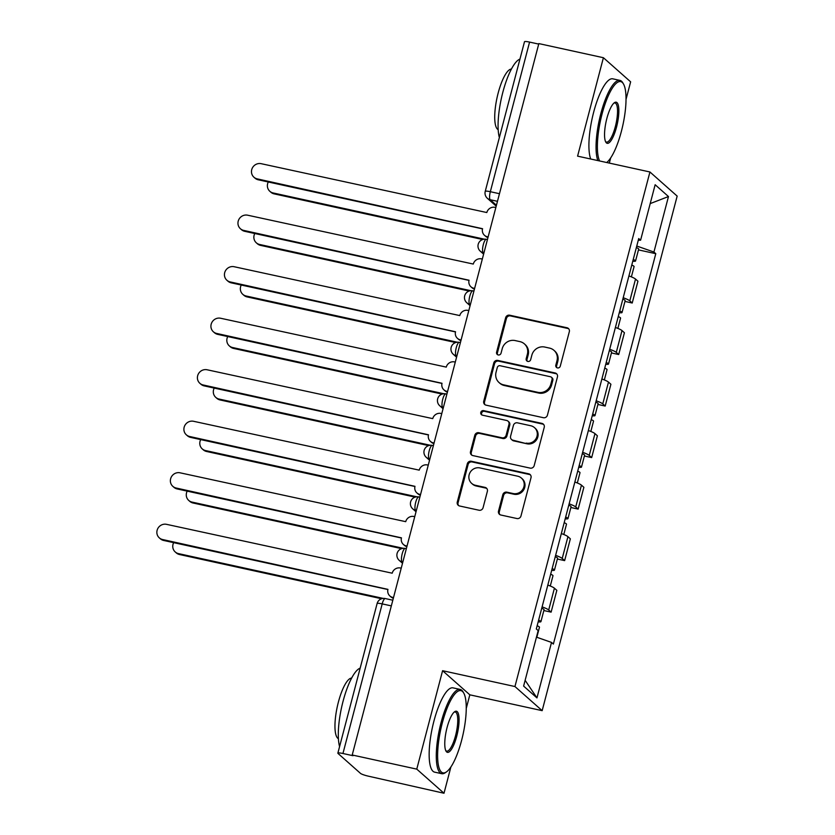 <?xml version="1.0" encoding="UTF-8"?>
<svg xmlns="http://www.w3.org/2000/svg" width="835" height="835" viewBox="0 0 835 835"><rect width="100%" height="100%" fill="white"/><g stroke="black" fill="none" stroke-linecap="round" stroke-linejoin="round"><path stroke-width="1.25" d="M557.456 367.911A2.369 2.255 -48.5 0 0 560.285 366.137L569.324 331.693A3.392 3.225 -48.5 0 0 566.986 327.748L509.663 315.202A3.392 3.225 -48.5 0 0 505.634 317.749L496.595 352.193A2.369 2.255 -48.5 0 0 498.224 354.948A2.369 2.255 -48.5 0 0 501.052 353.174L502.221 348.717A10.834 10.312 -48.5 0 1 515.132 340.565L519.913 341.619A10.834 10.312 -48.5 0 1 524.38 343.874A10.834 10.312 -48.5 0 1 527.376 354.217L526.207 358.674A2.369 2.255 -48.5 0 0 527.845 361.43A2.369 2.255 -48.5 0 0 530.674 359.655L531.843 355.199A10.834 10.312 -48.5 0 1 544.754 347.047L549.524 348.101A10.834 10.312 -48.5 0 1 553.991 350.356A10.834 10.312 -48.5 0 1 556.997 360.699L555.828 365.156A2.369 2.255 -48.5 0 0 557.456 367.911M498.516 511.072A3.392 3.225 -48.5 0 0 500.854 515.018L516.938 518.535A3.392 3.225 -48.5 0 0 520.967 515.988L531.008 477.735A3.392 3.225 -48.5 0 0 528.67 473.8L471.347 461.254A3.392 3.225 -48.5 0 0 467.318 463.801L457.277 502.054A3.392 3.225 -48.5 0 0 459.615 505.989L479.039 510.237A3.392 3.225 -48.5 0 0 483.079 507.69L487.369 491.324A3.392 3.225 -48.5 0 0 485.041 487.389L475.407 485.281A9.06 8.621 -48.5 0 1 469.959 472.693A9.06 8.621 -48.5 0 1 479.958 467.934L517.69 476.19A9.06 8.621 -48.5 0 1 523.127 488.767A9.06 8.621 -48.5 0 1 513.139 493.537L506.855 492.159A3.392 3.225 -48.5 0 0 502.816 494.706L498.516 511.072L499.32 511.782A3.392 3.225 -48.5 0 0 499.883 514.621M514.944 686.537L442.592 670.703L416.769 769.129L352.213 754.997L538.846 43.597L603.402 57.719L577.59 156.145L649.933 171.979L514.944 686.537L542.166 710.658L677.164 196.1L649.933 171.979M543.387 417.709A3.392 3.225 -48.5 0 0 547.426 415.162L557.456 376.909A3.392 3.225 -48.5 0 0 555.118 372.974L497.806 360.428A3.392 3.225 -48.5 0 0 493.767 362.974L483.736 401.228A3.392 3.225 -48.5 0 0 486.064 405.163L543.387 417.709M544.232 427.322L534.202 465.575A3.392 3.225 -48.5 0 1 530.162 468.122L472.84 455.576A3.392 3.225 -48.5 0 1 470.502 451.641L474.802 435.265A3.392 3.225 -48.5 0 1 478.841 432.728L502.086 437.811A3.392 3.225 -48.5 0 0 506.114 435.265L508.964 424.41A3.392 3.225 -48.5 0 0 506.636 420.464L482.432 415.172A2.369 2.255 -48.5 0 1 481.012 411.874A2.369 2.255 -48.5 0 1 483.622 410.632L541.894 423.387A3.392 3.225 -48.5 0 1 544.232 427.322M416.769 769.129L444.001 793.25L368.59 776.216A6.899 0.992 -165.3 0 1 360.511 773.387L338.05 753.483A6.899 0.992 -165.3 0 1 337.862 753.16L377.107 603.548A6.899 0.992 14.7 0 1 382.2 603.893L342.945 753.504A6.899 0.992 -165.3 0 0 337.862 753.16M609.32 163.086L610.677 157.919M626.031 99.375L630.634 81.84L603.402 57.719M466.264 708.393L469.823 694.824L542.166 710.658M444.001 793.25L450.9 766.937M352.213 754.997L353.007 755.706L342.945 753.504M499.466 193.71L490.333 191.706A6.899 0.992 14.7 0 0 485.239 191.361L524.495 41.75A6.899 0.992 14.7 0 1 529.578 42.094L490.333 191.706A6.899 1.868 102.3 0 0 490.187 199.722L496.428 205.253M538.711 44.088L529.578 42.094M623.202 297.74A15.875 2.286 14.7 0 1 629.799 300.861L635.519 279.067A15.875 2.286 -165.3 0 0 628.922 275.947M635.519 279.067L637.94 281.207L632.22 303.011L624.945 301.414M629.799 300.861L632.22 303.011M611.429 352.944L618.704 354.531L624.423 332.737L622.002 330.587A15.875 2.286 -165.3 0 0 615.405 327.466M609.686 349.27A15.875 2.286 14.7 0 1 616.282 352.391L618.704 354.531M597.912 404.464L605.187 406.05L610.907 384.257L608.485 382.106A15.875 2.286 -165.3 0 0 601.889 378.996M596.169 400.79A15.875 2.286 14.7 0 1 602.766 403.91L605.187 406.05M584.396 455.983L591.671 457.58L597.39 435.776L594.969 433.636A15.875 2.286 -165.3 0 0 588.372 430.516M582.653 452.309A15.875 2.286 14.7 0 1 589.249 455.43L591.671 457.58M570.879 507.503L578.154 509.099L583.874 487.296L581.452 485.156A15.875 2.286 -165.3 0 0 574.856 482.035M569.136 503.839A15.875 2.286 14.7 0 1 575.732 506.949L578.154 509.099M557.362 559.033L564.637 560.619L570.357 538.826L567.936 536.675A15.875 2.286 -165.3 0 0 561.339 533.555M555.619 555.359A15.875 2.286 14.7 0 1 562.216 558.479L564.637 560.619M543.846 610.552L551.121 612.139L556.841 590.345L554.419 588.205A15.875 2.286 -165.3 0 0 547.823 585.084M542.103 606.878A15.875 2.286 14.7 0 1 548.699 609.999L551.121 612.139M638.295 240.209L640.591 240.219L655.151 184.733L668.48 196.549L653.93 252.034L636.771 246.033M536.456 637.147L551.517 642.418L553.375 644.067L655.788 253.683L653.93 252.034M551.517 642.418L536.957 697.903L523.618 686.088L538.178 630.602L536.31 628.953L638.723 238.57L640.591 240.219M442.592 670.703L469.823 694.824M638.462 249.895L655.788 253.683M668.48 196.549L650.204 203.594M525.131 680.316L536.957 697.903M556.924 367.724A2.369 2.255 -48.5 0 1 556.621 365.866L557.79 361.398A10.834 10.312 -48.5 0 0 554.784 351.065L553.991 350.356M524.38 343.874L525.173 344.584A10.834 10.312 -48.5 0 1 528.179 354.927L527 359.384A2.369 2.255 -48.5 0 0 527.313 361.242M568.75 328.844A3.392 3.225 -48.5 0 0 567.779 328.458L510.456 315.912A3.392 3.225 -48.5 0 0 506.427 318.459L497.389 352.902A2.369 2.255 -48.5 0 0 497.691 354.76M556.882 374.07A3.392 3.225 -48.5 0 0 555.922 373.673L498.599 361.137A3.392 3.225 -48.5 0 0 494.56 363.674L484.53 401.927A3.392 3.225 -48.5 0 0 485.093 404.777M552.06 379.507A2.369 2.255 -48.5 0 0 550.432 376.742L500.113 365.73A2.369 2.255 -48.5 0 0 497.295 367.515L496.053 372.222A10.834 10.312 -48.5 0 0 499.059 382.555A10.834 10.312 -48.5 0 0 503.526 384.82L537.917 392.346A10.834 10.312 -48.5 0 0 550.829 384.204L552.06 379.507L552.853 380.207A2.369 2.255 -48.5 0 0 552.196 377.942L551.403 377.243M499.059 382.555L499.852 383.265A10.834 10.312 -48.5 0 0 504.319 385.519L503.526 384.82M552.853 380.207L551.622 384.904A10.834 10.312 -48.5 0 1 538.711 393.055L504.319 385.519M508.024 421.174L508.818 421.873A3.392 3.225 -48.5 0 1 509.757 425.109L506.908 435.964A3.392 3.225 -48.5 0 1 502.879 438.511L479.634 433.428A3.392 3.225 -48.5 0 0 475.595 435.974L471.305 452.34A3.392 3.225 -48.5 0 0 471.869 455.19M543.658 424.472A3.392 3.225 -48.5 0 0 542.687 424.086L484.415 411.331A2.369 2.255 -48.5 0 0 481.899 414.974M526.207 443.093A9.06 8.621 -48.5 0 0 534.494 427.635A9.06 8.621 -48.5 0 0 530.757 425.746L517.46 422.834A3.392 3.225 -48.5 0 0 513.421 425.38L510.582 436.246A3.392 3.225 -48.5 0 0 512.909 440.181L527 443.792A9.06 8.621 -48.5 0 0 535.287 428.334L534.494 427.635M511.511 439.471L512.314 440.181A3.392 3.225 -48.5 0 0 513.702 440.88L512.909 440.181M527 443.792L513.702 440.88M521.426 478.079L522.219 478.789A9.06 8.621 -48.5 0 1 513.932 494.236L507.649 492.859A3.392 3.225 -48.5 0 0 503.609 495.405L499.32 511.782M471.671 483.381L472.464 484.091A9.06 8.621 -48.5 0 0 476.2 485.98L475.407 485.281M486.795 488.475A3.392 3.225 -48.5 0 0 485.834 488.089L476.2 485.98M530.434 474.885A3.392 3.225 -48.5 0 0 529.463 474.499L472.151 461.953A3.392 3.225 -48.5 0 0 468.111 464.5L458.071 502.753A3.392 3.225 -48.5 0 0 458.645 505.603M631.771 265.071A8.621 1.242 14.7 0 1 634.078 266.605L631.385 276.886M268.296 181.999A7.932 7.557 -48.5 0 0 273.097 192.948L484.352 239.175M633.243 259.466A8.621 1.242 14.7 0 1 635.55 260.99A8.621 1.242 14.7 0 1 632.794 261.188M636.364 247.567A8.621 1.242 14.7 0 1 638.671 249.101L635.55 260.99M482.714 239.509L274.13 193.866A7.932 7.557 131.5 0 1 270.853 192.207L269.83 191.288M495.833 207.529L495.04 207.351A6.899 6.565 -48.5 0 0 486.815 212.539L261.209 163.691A7.932 7.557 -48.5 0 0 253.944 177.229A7.932 7.557 -48.5 0 0 257.222 178.878L482.567 228.717A6.899 6.565 -48.5 0 0 487.327 236.743L488.016 237.349M487.953 237.557A6.899 6.565 131.5 0 1 485.511 236.221L484.477 235.303M482.536 228.873L258.255 179.796A7.932 7.557 131.5 0 1 254.978 178.137L253.944 177.229M488.12 236.921L487.327 236.743M618.255 316.601A8.621 1.242 14.7 0 1 620.562 318.125L617.869 328.405M254.779 233.518A7.932 7.557 -48.5 0 0 259.581 244.467L470.836 290.695M619.727 310.985A8.621 1.242 14.7 0 1 622.033 312.509A8.621 1.242 14.7 0 1 619.278 312.708M622.847 299.097A8.621 1.242 14.7 0 1 625.154 300.621L622.033 312.509M469.197 291.029L260.614 245.386A7.932 7.557 131.5 0 1 257.337 243.726L256.314 242.818M604.738 368.12A8.621 1.242 14.7 0 1 607.045 369.654L604.352 379.925M241.263 285.038A7.932 7.557 -48.5 0 0 246.064 295.987L457.319 342.225M606.21 362.505A8.621 1.242 14.7 0 1 608.517 364.039A8.621 1.242 14.7 0 1 605.761 364.237M609.331 350.616A8.621 1.242 14.7 0 1 611.637 352.151L608.517 364.039M455.68 342.548L247.097 296.905A7.932 7.557 131.5 0 1 243.82 295.246L242.797 294.337M482.317 259.048L481.524 258.871A6.899 6.565 -48.5 0 0 473.299 264.058L247.692 215.211A7.932 7.557 -48.5 0 0 240.428 228.748A7.932 7.557 -48.5 0 0 243.705 230.408L469.051 280.236A6.899 6.565 -48.5 0 0 473.81 288.263L474.499 288.879M474.437 289.077A6.899 6.565 131.5 0 1 471.994 287.741L470.961 286.822M469.019 280.393L244.738 231.316A7.932 7.557 131.5 0 1 241.461 229.667L240.428 228.748M474.604 288.44L473.81 288.263M468.8 310.568L468.007 310.39A6.899 6.565 -48.5 0 0 459.782 315.578L234.176 266.73A7.932 7.557 -48.5 0 0 226.911 280.268A7.932 7.557 -48.5 0 0 230.189 281.927L455.534 331.766A6.899 6.565 -48.5 0 0 460.294 339.793L460.983 340.398M460.92 340.607A6.899 6.565 131.5 0 1 458.478 339.26L457.444 338.352M455.503 331.923L231.222 282.835A7.932 7.557 131.5 0 1 227.945 281.186L226.911 280.268M461.087 339.96L460.294 339.793M606.711 162.512A42.094 11.429 102.3 0 0 621.386 131.325A42.094 11.429 102.3 0 0 623.484 83.98A42.094 11.429 102.3 0 0 602.014 114.165A42.094 11.429 102.3 0 0 599.624 160.967M597.86 160.581A43.128 11.7 -77.7 0 1 600.803 113.748A43.128 11.7 -77.7 0 1 619.946 80.4A43.128 11.7 -77.7 0 1 622.795 82.811L623.484 83.98M606.857 118.455A21.052 5.709 -77.7 0 1 614.445 102.674A21.052 5.709 -77.7 0 1 616.543 127.035A21.052 5.709 -77.7 0 1 605.813 142.127A21.052 5.709 -77.7 0 1 606.857 118.455M605.49 141.47A20.009 5.428 102.3 0 0 606.45 142.086A20.009 5.428 102.3 0 0 615.332 126.617A20.009 5.428 102.3 0 0 615.009 102.987A20.009 5.428 102.3 0 0 613.871 103.143M499.361 137.556A43.128 11.7 -77.7 0 1 502.827 92.309A43.128 11.7 -77.7 0 1 519.934 59.128M498.171 129.644A31.052 8.423 -77.7 0 1 498.14 93.134A31.052 8.423 -77.7 0 1 511.427 69.075M590.721 159.015A43.128 11.7 -77.7 0 1 593.664 112.182A43.128 11.7 -77.7 0 1 612.807 78.834L619.946 80.4M442.237 723.193A42.094 11.429 102.3 0 0 446.443 771.916A42.094 11.429 102.3 0 0 461.609 740.353A42.094 11.429 102.3 0 0 463.707 693.008A42.094 11.429 102.3 0 0 442.237 723.193M446.443 771.916L445.326 772.688A43.128 11.7 -77.7 0 1 441.736 773.69A43.128 11.7 -77.7 0 1 441.026 722.766A43.128 11.7 -77.7 0 1 460.179 689.428A43.128 11.7 -77.7 0 1 463.028 691.839L463.707 693.008M447.08 727.483A21.052 5.709 -77.7 0 1 454.668 711.702A21.052 5.709 -77.7 0 1 456.766 736.063A21.052 5.709 -77.7 0 1 446.036 751.156A21.052 5.709 -77.7 0 1 447.08 727.483M445.713 750.498A20.009 5.428 102.3 0 0 446.673 751.114A20.009 5.428 102.3 0 0 455.555 735.635A20.009 5.428 102.3 0 0 455.232 712.004A20.009 5.428 102.3 0 0 454.104 712.161M339.584 746.584A43.128 11.7 -77.7 0 1 343.049 701.327A43.128 11.7 -77.7 0 1 360.156 668.157M338.394 738.662A31.052 8.423 -77.7 0 1 338.373 702.151A31.052 8.423 -77.7 0 1 351.65 678.093M441.736 773.69L434.597 772.135A43.128 11.7 -77.7 0 1 433.897 721.21A43.128 11.7 -77.7 0 1 453.04 687.863L460.179 689.428M591.222 419.64A8.621 1.242 14.7 0 1 593.528 421.174L590.836 431.455M227.746 336.557A7.932 7.557 -48.5 0 0 232.548 347.517L443.802 393.744M592.693 414.024A8.621 1.242 14.7 0 1 595 415.559A8.621 1.242 14.7 0 1 592.245 415.757M595.814 402.136A8.621 1.242 14.7 0 1 598.121 403.67L595 415.559M442.164 394.078L233.581 348.425A7.932 7.557 131.5 0 1 230.303 346.776L229.281 345.857M577.705 471.17A8.621 1.242 14.7 0 1 580.012 472.693L577.319 482.974M214.23 388.087A7.932 7.557 -48.5 0 0 219.031 399.036L430.286 445.264M579.177 465.554A8.621 1.242 14.7 0 1 581.484 467.078A8.621 1.242 14.7 0 1 578.728 467.276M582.298 453.666A8.621 1.242 14.7 0 1 584.604 455.19L581.484 467.078M428.647 445.598L220.064 399.955A7.932 7.557 131.5 0 1 216.787 398.295L215.764 397.377M564.189 522.689A8.621 1.242 14.7 0 1 566.495 524.213L563.802 534.494M200.713 439.607A7.932 7.557 -48.5 0 0 205.514 450.556L416.769 496.794M565.66 517.074A8.621 1.242 14.7 0 1 567.967 518.608A8.621 1.242 14.7 0 1 565.212 518.806M568.781 505.185A8.621 1.242 14.7 0 1 571.088 506.709L567.967 518.608M415.131 497.117L206.548 451.474A7.932 7.557 131.5 0 1 203.27 449.814L202.247 448.906M455.284 362.098L454.49 361.92A6.899 6.565 -48.5 0 0 446.266 367.108L220.659 318.26A7.932 7.557 -48.5 0 0 213.395 331.798A7.932 7.557 -48.5 0 0 216.672 333.447L442.018 383.286A6.899 6.565 -48.5 0 0 446.777 391.312L447.466 391.918M447.403 392.126A6.899 6.565 131.5 0 1 444.961 390.79L443.928 389.872M441.986 383.442L217.705 334.365A7.932 7.557 131.5 0 1 214.428 332.706L213.395 331.798M447.57 391.49L446.777 391.312M441.767 413.617L440.974 413.44A6.899 6.565 -48.5 0 0 432.749 418.627L207.143 369.78A7.932 7.557 -48.5 0 0 199.878 383.317A7.932 7.557 -48.5 0 0 203.155 384.966L428.501 434.805A6.899 6.565 -48.5 0 0 433.261 442.832L433.95 443.437M433.887 443.646A6.899 6.565 131.5 0 1 431.445 442.31L430.411 441.391M428.459 434.962L204.189 385.885A7.932 7.557 131.5 0 1 200.911 384.225L199.878 383.317M434.054 443.009L433.261 442.832M428.251 465.137L427.457 464.959A6.899 6.565 -48.5 0 0 419.233 470.147L193.626 421.299A7.932 7.557 -48.5 0 0 186.362 434.837A7.932 7.557 -48.5 0 0 189.639 436.496L414.985 486.335A6.899 6.565 -48.5 0 0 419.744 494.362L420.433 494.967M420.37 495.165A6.899 6.565 131.5 0 1 417.928 493.829L416.895 492.921M414.943 486.492L190.672 437.404A7.932 7.557 131.5 0 1 187.395 435.755L186.362 434.837M420.537 494.529L419.744 494.362M550.672 574.209A8.621 1.242 14.7 0 1 552.979 575.743L550.286 586.013M187.197 491.126A7.932 7.557 -48.5 0 0 191.998 502.086L403.253 548.313M552.144 568.593A8.621 1.242 14.7 0 1 554.45 570.128A8.621 1.242 14.7 0 1 551.695 570.326M555.265 556.705A8.621 1.242 14.7 0 1 557.571 558.239L554.45 570.128M401.614 548.637L193.031 502.994A7.932 7.557 131.5 0 1 189.754 501.344L188.731 500.426M414.734 516.656L413.941 516.489A6.899 6.565 -48.5 0 0 405.716 521.666L180.109 472.819A7.932 7.557 -48.5 0 0 172.845 486.356A7.932 7.557 -48.5 0 0 176.122 488.016L401.468 537.855A6.899 6.565 -48.5 0 0 406.227 545.881L406.916 546.487M406.854 546.695A6.899 6.565 131.5 0 1 404.411 545.349L403.378 544.441M401.426 538.011L177.156 488.934A7.932 7.557 131.5 0 1 173.878 487.275L172.845 486.356M407.021 546.059L406.227 545.881M537.155 625.739A8.621 1.242 14.7 0 1 539.462 627.262L536.832 637.282M173.68 542.656A7.932 7.557 -48.5 0 0 178.481 553.605L383.244 598.413M538.627 620.123A8.621 1.242 14.7 0 1 540.934 621.647A8.621 1.242 14.7 0 1 538.178 621.845M541.748 608.224A8.621 1.242 14.7 0 1 544.055 609.759L540.934 621.647M381.616 598.747L179.515 554.523A7.932 7.557 131.5 0 1 176.237 552.864L175.214 551.945M401.217 568.186L400.424 568.009A6.899 6.565 -48.5 0 0 392.2 573.196L166.593 524.349A7.932 7.557 -48.5 0 0 159.328 537.886A7.932 7.557 -48.5 0 0 162.606 539.535L387.951 589.374A6.899 6.565 -48.5 0 0 392.711 597.401L393.4 598.006M393.337 598.215A6.899 6.565 131.5 0 1 390.895 596.879L389.861 595.96M387.91 589.531L163.639 540.454A7.932 7.557 131.5 0 1 160.362 538.794L159.328 537.886M393.504 597.578L392.711 597.401M497.462 201.319L490.187 199.722A6.899 6.565 -48.5 0 1 487.337 198.281L496.199 206.13M562.216 558.479L567.936 536.675M575.732 506.949L581.452 485.156M589.249 455.43L594.969 433.636M602.766 403.91L608.485 382.106M616.282 352.391L622.002 330.587M548.699 609.999L554.419 588.205M402.846 561.976L402.052 561.798L402.741 562.404M416.362 510.446L415.569 510.279L416.258 510.874M429.879 458.926L429.086 458.749L429.774 459.354M443.395 407.407L442.602 407.23L443.291 407.835M456.912 355.877L456.119 355.71L456.808 356.315M470.429 304.358L469.635 304.18L470.324 304.785M483.945 252.838L483.152 252.661L483.841 253.266M487.431 239.551L486.367 239.311A6.899 1.868 102.3 0 0 483.173 245.156A6.899 1.868 102.3 0 0 483.152 252.661A6.899 6.565 131.5 0 1 480.313 251.22L483.611 254.143M473.915 291.071L472.85 290.841A6.899 1.868 102.3 0 0 469.656 296.675A6.899 1.868 102.3 0 0 469.635 304.18A6.899 6.565 131.5 0 1 466.796 302.75L470.095 305.662M460.398 342.59L459.333 342.36A6.899 1.868 102.3 0 0 456.14 348.195A6.899 1.868 102.3 0 0 456.119 355.71A6.899 6.565 131.5 0 1 453.28 354.27L456.578 357.182M446.882 394.12L445.817 393.88A6.899 1.868 102.3 0 0 442.623 399.714A6.899 1.868 102.3 0 0 442.602 407.23A6.899 6.565 131.5 0 1 439.763 405.789L443.061 408.712M433.365 445.639L432.3 445.41A6.899 1.868 102.3 0 0 429.106 451.244A6.899 1.868 102.3 0 0 429.086 458.749A6.899 6.565 131.5 0 1 426.247 457.309L429.545 460.231M419.848 497.159L418.784 496.929A6.899 1.868 102.3 0 0 415.59 502.764A6.899 1.868 102.3 0 0 415.569 510.279A6.899 6.565 131.5 0 1 412.73 508.839L416.028 511.751M406.332 548.689L405.267 548.449A6.899 1.868 102.3 0 0 402.073 554.283A6.899 1.868 102.3 0 0 402.052 561.798A6.899 6.565 131.5 0 1 399.214 560.358L402.512 563.281M391.333 605.886L382.2 603.893A6.899 1.868 102.3 0 1 385.259 598.549A6.899 6.899 0 0 0 377.107 603.548M557.79 361.398L556.997 360.699M527 359.384L526.207 358.674M528.179 354.927L527.376 354.217M497.389 352.902L496.595 352.193M506.427 318.459L505.634 317.749M510.456 315.912L509.663 315.202M567.779 328.458L566.986 327.748M556.621 365.866L555.828 365.156M484.53 401.927L483.736 401.228M494.56 363.674L493.767 362.974M498.599 361.137L497.806 360.428M555.922 373.673L555.118 372.974M538.711 393.055L537.917 392.346M551.622 384.904L550.829 384.204M471.305 452.34L470.502 451.641M475.595 435.974L474.802 435.265M479.634 433.428L478.841 432.728M502.879 438.511L502.086 437.811M506.908 435.964L506.114 435.265M509.757 425.109L508.964 424.41M484.415 411.331L483.622 410.632M542.687 424.086L541.894 423.387M503.609 495.405L502.816 494.706M507.649 492.859L506.855 492.159M513.932 494.236L513.139 493.537M485.834 488.089L485.041 487.389M458.071 502.753L457.277 502.054M468.111 464.5L467.318 463.801M472.151 461.953L471.347 461.254M529.463 474.499L528.67 473.8M274.13 193.866L273.097 192.948M257.222 178.878L258.255 179.796M260.614 245.386L259.581 244.467M247.097 296.905L246.064 295.987M243.705 230.408L244.738 231.316M230.189 281.927L231.222 282.835M233.581 348.425L232.548 347.517M220.064 399.955L219.031 399.036M206.548 451.474L205.514 450.556M216.672 333.447L217.705 334.365M203.155 384.966L204.189 385.885M189.639 436.496L190.672 437.404M193.031 502.994L191.998 502.086M176.122 488.016L177.156 488.934M179.515 554.523L178.481 553.605M162.606 539.535L163.639 540.454M486.367 239.311A6.899 6.899 0 0 0 480.313 251.22M472.85 290.841A6.899 6.899 0 0 0 466.796 302.75M459.333 342.36A6.899 6.899 0 0 0 453.28 354.27M445.817 393.88A6.899 6.899 0 0 0 439.763 405.789M432.3 445.41A6.899 6.899 0 0 0 426.247 457.309M418.784 496.929A6.899 6.899 0 0 0 412.73 508.839M405.267 548.449A6.899 6.899 0 0 0 399.214 560.358M392.815 600.208L385.259 598.549M485.239 191.361A6.899 6.899 0 0 0 487.337 198.281"/></g></svg>
